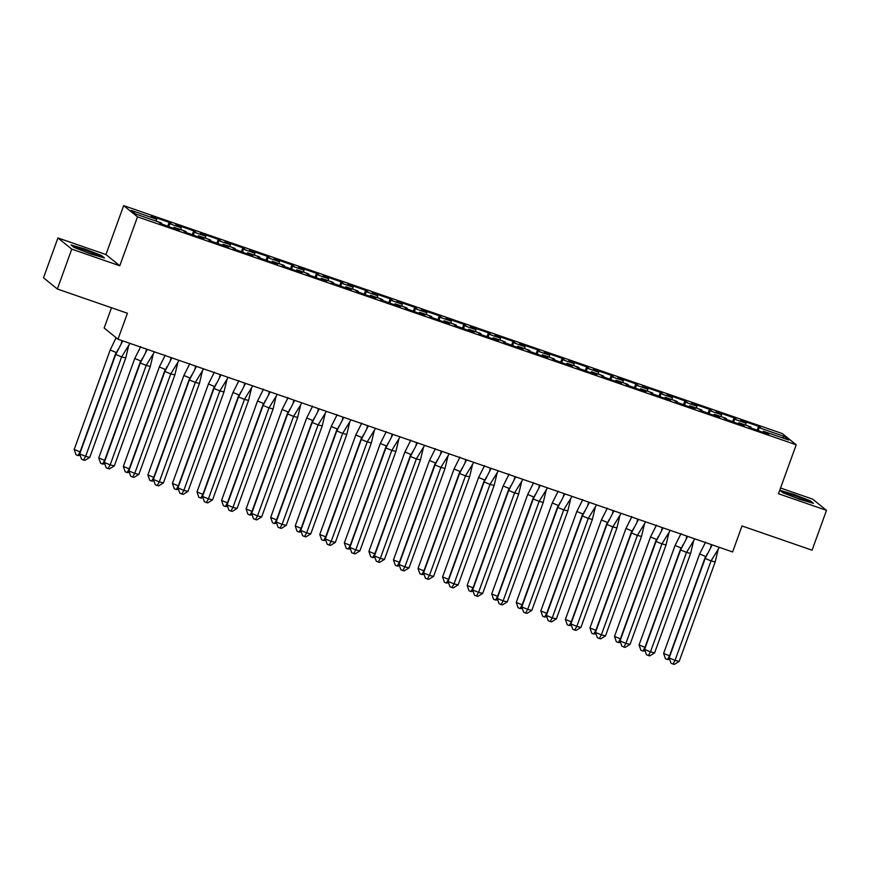 <?xml version="1.0" encoding="UTF-8"?>
<svg xmlns="http://www.w3.org/2000/svg" width="870" height="870" viewBox="0 0 870 870"><rect width="100%" height="100%" fill="white"/><g stroke="black" fill="none" stroke-linecap="round" stroke-linejoin="round"><path stroke-width="1.3" d="M119.788 265.774L105.944 254.562L57.931 237.945L71.764 249.146L119.788 265.774L137.503 216.837L796.202 444.798L778.487 493.736L826.5 510.353L812.656 499.141L780.553 488.026M826.5 510.353L812.069 550.199L742.012 525.958L732.616 551.939L117.994 339.235L104.15 328.023L111.49 307.741M71.764 249.146L57.344 289.003L43.5 277.791L57.931 237.945M105.944 254.562L123.66 205.624L782.358 433.586L796.202 444.798M137.503 216.837L123.66 205.624M726.298 419.644L725.939 418.307L714.281 414.272L713.661 415.273M169.008 226.776L169.519 223.666L168.867 223.144L171.542 224.068L169.585 222.481L151.315 216.162L156.611 219.207L131.109 210.377L135.568 213.987L161.07 222.807L159.036 222.415L161.004 224.003L179.274 230.322L173.978 227.277L185.625 231.311L183.603 230.909L185.571 232.507L203.83 238.826L198.534 235.781L210.181 239.815L208.158 239.413L210.127 241.001L228.386 247.319L223.101 244.274L234.748 248.309L232.725 247.906L234.683 249.505L252.952 255.823L247.656 252.778L259.303 256.813L257.281 256.411L259.249 257.998L277.508 264.328L272.212 261.283L283.859 265.306L281.837 264.915L283.805 266.503L302.064 272.821L296.779 269.776L308.426 273.811L306.403 273.408L308.361 275.007L326.631 281.325L321.334 278.28L332.982 282.304L330.959 281.913L332.927 283.5L351.186 289.819L345.89 286.774L357.548 290.808L355.515 290.406L357.483 292.005L375.742 298.323L370.457 295.278L382.104 299.313L380.081 298.91L382.039 300.498L400.309 306.816L395.013 303.771L406.66 307.806L404.637 307.404L406.605 309.002L424.864 315.321L419.568 312.276L431.226 316.31L429.193 315.908L431.161 317.496L449.42 323.825L444.135 320.78L455.782 324.804L453.759 324.412L455.717 326L473.987 332.318L468.691 329.273L480.338 333.308L478.315 332.905L480.283 334.504L498.543 340.822L493.246 337.777L504.904 341.801L502.871 341.41L504.839 342.997L523.098 349.316L517.813 346.271L529.46 350.305L527.438 349.903L529.395 351.502L547.665 357.82L542.369 354.775L554.016 358.81L551.993 358.407L553.962 359.995L572.221 366.313L566.925 363.269L578.583 367.303L576.549 366.901L578.517 368.499L596.776 374.818L591.491 371.773L603.138 375.807L601.116 375.405L603.073 376.993L621.343 383.322L616.047 380.277L627.694 384.301L625.671 383.909L627.64 385.497L645.899 391.815L640.603 388.77L652.261 392.805L650.227 392.403L652.195 394.001L670.455 400.32L665.169 397.275L676.816 401.298L674.794 400.907L676.751 402.495L695.021 408.813L689.725 405.768L701.372 409.803L699.35 409.4L701.318 410.999L719.577 417.317L714.281 414.272M169.519 223.666L181.167 227.701L180.851 229.658M193.564 235.27L194.075 232.17L193.423 231.648L196.109 232.573L194.141 230.974L175.881 224.656L181.167 227.701M194.075 232.17L205.733 236.205L205.407 238.152M218.131 243.774L218.642 240.675L217.989 240.142L220.665 241.066L218.696 239.478L200.437 233.16L205.733 236.205M218.642 240.675L230.289 244.698L229.963 246.656M242.686 252.267L243.198 249.168L242.545 248.646L245.22 249.57L243.263 247.972L224.993 241.653L230.289 244.698M243.198 249.168L254.845 253.203L254.529 255.16M267.242 260.772L267.753 257.672L267.112 257.139L269.787 258.064L267.819 256.476L249.559 250.158L254.845 253.203M267.753 257.672L279.411 261.696L279.085 263.653M291.809 269.276L292.32 266.166L291.667 265.644L294.343 266.568L292.374 264.98L274.115 258.651L279.411 261.696M292.32 266.166L303.967 270.2L303.641 272.158M316.365 277.769L316.876 274.67L316.223 274.137L318.898 275.072L316.941 273.474L298.671 267.155L303.967 270.2M316.876 274.67L328.523 278.704L328.207 280.651M340.92 286.274L341.431 283.163L340.79 282.641L343.465 283.566L341.497 281.978L323.238 275.659L328.523 278.704M341.431 283.163L353.089 287.198L352.763 289.155M365.487 294.767L365.998 291.667L365.346 291.146L368.021 292.07L366.053 290.471L347.793 284.153L353.089 287.198M365.998 291.667L377.645 295.702L377.319 297.649M390.043 303.271L390.554 300.172L389.901 299.639L392.577 300.563L390.619 298.976L372.349 292.657L377.645 295.702M390.554 300.172L402.201 304.195L401.886 306.153M414.599 311.764L415.11 308.665L414.468 308.143L417.143 309.067L415.175 307.469L396.916 301.15L402.201 304.195M415.11 308.665L426.768 312.7L426.441 314.657M439.165 320.269L439.676 317.169L439.024 316.637L441.699 317.561L439.731 315.973L421.471 309.655L426.768 312.7M439.676 317.169L451.323 321.193L450.997 323.151M463.721 328.773L464.232 325.663L463.579 325.141L466.255 326.065L464.297 324.477L446.027 318.148L451.323 321.193M464.232 325.663L475.879 329.697L475.564 331.655M488.277 337.266L488.788 334.167L488.146 333.634L490.821 334.569L488.853 332.971L470.594 326.652L475.879 329.697M488.788 334.167L500.446 338.202L500.119 340.148M512.843 345.771L513.354 342.66L512.702 342.138L515.377 343.063L513.409 341.475L495.15 335.157L500.446 338.202M513.354 342.66L525.001 346.695L524.675 348.652M537.399 354.264L537.91 351.165L537.258 350.643L539.933 351.567L537.975 349.968L519.705 343.65L525.001 346.695M537.91 351.165L549.557 355.199L549.242 357.157M561.955 362.768L562.466 359.669L561.824 359.136L564.5 360.06L562.531 358.473L544.272 352.154L549.557 355.199M562.466 359.669L574.124 363.693L573.798 365.65M586.521 371.262L587.032 368.162L586.38 367.64L589.055 368.565L587.087 366.977L568.828 360.648L574.124 363.693M587.032 368.162L598.68 372.197L598.353 374.154M611.077 379.766L611.588 376.666L610.936 376.134L613.611 377.058L611.654 375.47L593.383 369.152L598.68 372.197M611.588 376.666L623.235 380.69L622.92 382.648M635.633 388.27L636.144 385.16L635.502 384.638L638.178 385.562L636.209 383.974L617.95 377.645L623.235 380.69M636.144 385.16L647.802 389.194L647.476 391.152M660.199 396.763L660.711 393.664L660.058 393.131L662.733 394.066L660.765 392.468L642.506 386.149L647.802 389.194M660.711 393.664L672.358 397.699L672.031 399.645M684.755 405.268L685.266 402.157L684.614 401.635L687.289 402.56L685.332 400.972L667.062 394.654L672.358 397.699M685.266 402.157L696.913 406.192L696.598 408.15M709.311 413.761L709.833 410.662L709.18 410.14L711.856 411.064L709.887 409.465L691.628 403.147L696.913 406.192M709.833 410.662L721.48 414.696L721.154 416.654M733.878 422.265L734.389 419.166L733.736 418.633L736.411 419.558L734.443 417.97L716.184 411.651L721.48 414.696M734.389 419.166L746.036 423.19L745.71 425.147M758.433 430.759L758.944 427.659L758.292 427.137L760.967 428.062L759.01 426.474L740.74 420.145L746.036 423.19M758.944 427.659L784.294 436.435L788.753 440.046L763.403 431.27L762.783 432.27M726.58 418.829L723.905 417.904L725.874 419.492L744.133 425.811L738.847 422.766L750.495 426.8L748.472 426.398L750.429 427.996L768.699 434.315L763.403 431.27M173.978 227.277L173.358 228.277M198.534 235.781L197.914 236.781M223.101 244.274L222.47 245.275M247.656 252.778L247.036 253.779M272.212 261.283L271.592 262.272M296.779 269.776L296.148 270.777M321.334 278.28L320.715 279.27M345.89 286.774L345.27 287.774M370.457 295.278L369.826 296.278M395.013 303.771L394.393 304.772M419.568 312.276L418.948 313.276M444.135 320.78L443.504 321.769M468.691 329.273L468.071 330.274M493.246 337.777L492.627 338.767M517.813 346.271L517.182 347.271M542.369 354.775L541.749 355.776M566.925 363.269L566.305 364.269M591.491 371.773L590.861 372.773M616.047 380.277L615.427 381.267M640.603 388.77L639.983 389.771M665.169 397.275L664.539 398.264M689.725 405.768L689.105 406.769M738.847 422.766L738.228 423.766M782.282 437.806L784.294 436.435M117.994 339.235L127.401 313.243L57.344 289.003M156.611 219.207L156.285 221.154M758.716 427.279L759.01 426.474M750.854 428.138L751.147 427.333M757.139 430.313L758.292 427.137M763.762 432.607L764.056 431.792M766.437 433.532L766.731 432.727M734.149 418.774L734.443 417.97M709.594 410.281L709.887 409.465M685.038 401.777L685.332 400.972M660.471 393.283L660.765 392.468M635.916 384.779L636.209 383.974M611.36 376.286L611.654 375.47M586.793 367.782L587.087 366.977M562.237 359.277L562.531 358.473M537.682 350.784L537.975 349.968M513.115 342.28L513.409 341.475M488.559 333.786L488.853 332.971M464.004 325.282L464.297 324.477M439.437 316.789L439.731 315.973M414.881 308.284L415.175 307.469M390.325 299.78L390.619 298.976M365.759 291.287L366.053 290.471M341.203 282.783L341.497 281.978M316.647 274.289L316.941 273.474M292.081 265.785L292.374 264.98M267.525 257.292L267.819 256.476M242.969 248.787L243.263 247.972M218.403 240.283L218.696 239.478M193.847 231.79L194.141 230.974M169.291 223.285L169.585 222.481M732.583 421.819L733.736 418.633M739.206 424.103L739.5 423.298M741.882 425.038L742.175 424.223M161.428 224.145L161.722 223.34M167.714 226.33L168.867 223.144M174.337 228.614L174.631 227.809M177.012 229.539L177.306 228.734M185.984 232.649L186.278 231.833M192.281 234.824L193.423 231.648M198.893 237.118L199.186 236.303M201.568 238.043L201.862 237.227M210.54 241.153L210.834 240.337M216.837 243.328L217.989 240.142M223.449 245.612L223.742 244.807M226.124 246.547L226.417 245.731M235.107 249.646L235.4 248.842M241.392 251.821L242.545 248.646M248.015 254.116L248.309 253.3M250.69 255.04L250.984 254.236M259.662 258.151L259.956 257.335M265.959 260.326L267.112 257.139M272.571 262.609L272.865 261.805M275.246 263.545L275.54 262.729M284.218 266.644L284.512 265.839M290.515 268.819L291.667 265.644M297.127 271.114L297.42 270.309M299.813 272.038L300.096 271.233M308.785 275.148L309.078 274.333M315.07 277.323L316.223 274.137M321.693 279.618L321.987 278.802M324.369 280.542L324.662 279.727M333.34 283.642L333.634 282.837M339.637 285.828L340.79 282.641M346.249 288.111L346.543 287.307M348.924 289.036L349.218 288.231M357.896 292.146L358.19 291.33M364.193 294.321L365.346 291.146M370.805 296.616L371.099 295.8M373.491 297.54L373.785 296.724M382.463 300.65L382.756 299.835M388.749 302.825L389.901 299.639M395.371 305.109L395.665 304.304M398.047 306.044L398.34 305.229M407.019 309.144L407.312 308.339M413.315 311.319L414.468 308.143M419.927 313.613L420.221 312.798M422.602 314.538L422.896 313.733M431.574 317.648L431.868 316.832M437.871 319.823L439.024 316.637M444.483 322.107L444.777 321.302M447.169 323.042L447.463 322.226M456.141 326.141L456.435 325.337M462.427 328.316L463.579 325.141M469.05 330.611L469.343 329.806M471.725 331.535L472.018 330.73M480.697 334.646L480.99 333.83M486.993 336.82L488.146 333.634M493.605 339.115L493.899 338.299M496.281 340.039L496.574 339.224M505.252 343.139L505.546 342.334M511.549 345.325L512.702 342.138M518.172 347.608L518.455 346.804M520.847 348.533L521.141 347.728M529.819 351.643L530.113 350.827M536.105 353.818L537.258 350.643M542.728 356.113L543.021 355.297M545.403 357.037L545.697 356.221M554.375 360.147L554.668 359.332M560.671 362.322L561.824 359.136M567.283 364.606L567.577 363.801M569.959 365.541L570.252 364.726M578.931 368.641L579.224 367.836M585.227 370.816L586.38 367.64M591.85 373.11L592.133 372.295M594.525 374.035L594.819 373.23M603.497 377.145L603.791 376.329M609.783 379.32L610.936 376.134M616.406 381.615L616.699 380.799M619.081 382.539L619.375 381.723M628.053 385.638L628.347 384.834M634.35 387.813L635.502 384.638M640.962 390.108L641.255 389.303M643.637 391.032L643.93 390.228M652.609 394.143L652.902 393.327M658.905 396.318L660.058 393.131M665.528 398.612L665.822 397.797M668.203 399.537L668.497 398.721M677.175 402.636L677.469 401.831M683.461 404.822L684.614 401.635M690.084 407.106L690.378 406.301M692.759 408.03L693.053 407.225M701.731 411.14L702.025 410.335M708.028 413.315L709.18 410.14M714.64 415.61L714.933 414.794M717.315 416.534L717.609 415.729M783.022 492.811L799.758 499.315L813.406 503.328L810.318 500.826L793.592 494.323L779.933 490.31L783.022 492.811M104.487 257.977L101.398 255.486L84.673 248.972L71.014 244.97L74.102 247.461L90.839 253.975L104.487 257.977M712.193 544.87L705.168 558.453L711.051 560.9L719.37 547.361M711.366 544.587L710.703 547.393M715.183 561.922L679.176 661.396L675.044 660.373L672.956 664.038L670.998 663.223L669.15 657.927L675.044 660.373L711.051 560.9L715.183 561.922L718.12 549.612M669.15 657.927L705.168 558.453M679.176 661.396L674.337 664.375L672.956 664.038M707.386 553.581L705.994 556.539M669.856 655.98L663.614 653.446L699.621 553.972L705.396 542.521M669.65 659.362L667.42 659.558L669.508 655.893L705.516 556.419L699.621 553.972M663.614 653.446L665.452 658.742L667.42 659.558M757.204 430.15L751.854 428.301M806.316 500.935A11.049 0.772 19.9 0 0 806.838 500.957A11.049 0.772 19.9 0 0 799.106 497.259A11.049 0.772 19.9 0 0 786.795 493.344A11.049 0.772 19.9 0 0 786.219 493.497A11.049 0.772 19.9 0 0 795.245 497.477A11.049 0.772 19.9 0 0 806.316 500.935M780.716 490.941L793.57 494.715L809.785 501.022L812.188 502.969M97.396 255.584A11.049 0.772 19.9 0 0 97.918 255.617A11.049 0.772 19.9 0 0 90.197 251.919A11.049 0.772 19.9 0 0 77.876 247.993A11.049 0.772 19.9 0 0 77.299 248.146A11.049 0.772 19.9 0 0 86.326 252.137A11.049 0.772 19.9 0 0 97.396 255.584M71.797 245.601L84.651 249.375L100.866 255.682L103.269 257.618M687.637 536.377L680.601 549.949L686.495 552.396L694.815 538.856M686.8 536.083L686.147 538.9M690.617 553.418L654.61 652.891L650.488 651.869L648.4 655.534L646.432 654.718L644.594 649.422L650.488 651.869L686.495 552.396L690.617 553.418L693.553 541.107M644.594 649.422L680.601 549.949M654.61 652.891L649.77 655.882L648.4 655.534M663.081 527.872L656.045 541.455L661.929 543.902L670.248 530.363M662.244 527.59L661.581 530.395M666.061 544.924L630.054 644.387L625.921 643.376L623.833 647.041L621.876 646.225L620.038 640.929L625.921 643.376L661.929 543.902L666.061 544.924L668.997 532.603M620.038 640.929L656.045 541.455M630.054 644.387L625.215 647.378L623.833 647.041M638.515 519.379L631.479 532.951L637.373 535.398L645.692 521.859M637.688 519.085L637.025 521.902M641.505 536.42L605.498 635.894L601.366 634.872L599.278 638.536L597.32 637.721L595.471 632.425L601.366 634.872L637.373 535.398L641.505 536.42L644.442 524.11M595.471 632.425L631.479 532.951M605.498 635.894L600.659 638.874L599.278 638.536M613.959 510.875L606.923 524.458L612.817 526.905L621.136 513.354M613.122 510.592L612.469 513.398M616.939 527.916L580.932 627.39L576.81 626.378L574.722 630.043L572.754 629.227L570.916 623.92L576.81 626.378L612.817 526.905L616.939 527.916L619.875 515.606M570.916 623.92L606.923 524.458M580.932 627.39L576.092 630.38L574.722 630.043M589.403 502.381L582.367 515.953L588.25 518.4L596.57 504.861M588.566 502.088L587.903 504.894M592.383 519.423L556.376 618.896L552.243 617.874L550.155 621.539L548.198 620.723L546.36 615.427L552.243 617.874L588.25 518.4L592.383 519.423L595.319 507.112M546.36 615.427L582.367 515.953M556.376 618.896L551.536 621.876L550.155 621.539M682.83 545.077L681.438 548.035M645.301 647.476L639.058 644.942L675.066 545.468L680.829 534.017M645.094 650.869L642.865 651.054L644.953 647.389L680.96 547.915L675.066 545.468M639.058 644.942L640.896 650.238L642.865 651.054M732.649 421.656L727.287 419.797M658.264 536.583L656.872 539.53M620.745 638.971L614.503 636.438L650.51 536.975L656.274 525.524M620.538 642.364L618.298 642.549L620.386 638.885L656.393 539.422L650.51 536.975M614.503 636.438L616.341 641.734L618.298 642.549M708.082 413.152L702.732 411.303M633.708 528.079L632.316 531.037M596.178 630.478L589.936 627.944L625.943 528.471L631.718 517.019M595.972 633.871L593.742 634.056L595.83 630.391L631.837 530.917L625.943 528.471M589.936 627.944L591.774 633.24L593.742 634.056M683.526 404.659L678.165 402.799M609.152 519.586L607.76 522.533M571.623 621.974L565.38 619.44L601.387 519.966L607.151 508.526M571.416 625.367L569.187 625.552L571.275 621.887L607.282 522.413L601.387 519.966M565.38 619.44L567.218 624.736L569.187 625.552M658.971 396.154L653.609 394.306M584.586 511.081L583.194 514.039M547.067 613.481L540.825 610.947L576.832 511.473L582.596 500.022M546.86 616.863L544.62 617.058L546.708 613.393L582.715 513.92L576.832 511.473M540.825 610.947L542.662 616.243L544.62 617.058M634.404 387.65L629.053 385.801M564.837 493.877L557.8 507.449L563.695 509.907L572.014 496.357M564.01 493.584L563.347 496.4M567.827 510.918L531.82 610.392L527.688 609.37L525.6 613.035L523.642 612.219L521.793 606.923L527.688 609.37L563.695 509.907L567.827 510.918L570.764 498.608M521.793 606.923L557.8 507.449M531.82 610.392L526.981 613.383L525.6 613.035M560.03 502.577L558.638 505.535M522.5 604.976L516.258 602.442L552.265 502.969L558.04 491.517M522.294 608.369L520.064 608.554L522.152 604.889L558.159 505.416L552.265 502.969M516.258 602.442L518.096 607.738L520.064 608.554M609.848 379.157L604.487 377.297M540.281 485.373L533.245 498.956L539.139 501.403L547.458 487.863M539.443 485.09L538.791 487.896M543.261 502.425L507.253 601.899L503.132 600.876L501.044 604.541L499.075 603.726L497.238 598.429L503.132 600.876L539.139 501.403L543.261 502.425L546.197 490.114M497.238 598.429L533.245 498.956M507.253 601.899L502.414 604.878L501.044 604.541M535.474 494.084L534.082 497.042M497.944 596.483L491.702 593.938L527.709 494.475L533.473 483.024M497.738 599.865L495.508 600.061L497.586 596.385L533.604 496.922L527.709 494.475M491.702 593.938L493.54 599.245L495.508 600.061M585.293 370.653L579.931 368.804M515.714 476.88L508.689 490.452L514.572 492.898L522.892 479.359M514.888 476.586L514.224 479.403M518.705 493.921L482.698 593.394L478.565 592.372L476.477 596.037L474.52 595.221L472.682 589.925L478.565 592.372L514.572 492.898L518.705 493.921L521.641 481.61M472.682 589.925L508.689 490.452M482.698 593.394L477.858 596.385L476.477 596.037M510.907 485.58L509.515 488.538M473.389 587.979L467.146 585.445L503.154 485.971L508.917 474.52M473.182 591.372L470.942 591.557L473.03 587.892L509.037 488.418L503.154 485.971M467.146 585.445L468.984 590.741L470.942 591.557M560.726 362.159L555.375 360.3M491.158 468.375L484.122 481.958L490.017 484.405L498.336 470.866M490.332 468.093L489.669 470.898M494.149 485.427L458.142 584.89L454.01 583.879L451.921 587.544L449.964 586.728L448.115 581.432L454.01 583.879L490.017 484.405L494.149 485.427L497.085 473.106M448.115 581.432L484.122 481.958M458.142 584.89L453.303 587.881L451.921 587.544M486.352 477.086L484.96 480.033M448.822 579.474L442.58 576.94L478.587 477.467L484.362 466.026M448.615 582.867L446.386 583.052L448.474 579.387L484.481 479.914L478.587 477.467M442.58 576.94L444.418 582.237L446.386 583.052M536.17 353.655L530.809 351.806M466.603 459.882L459.567 473.454L465.461 475.901L473.769 462.361M465.765 459.588L465.113 462.405M469.582 476.923L433.575 576.397L429.454 575.375L427.366 579.039L425.397 578.224L423.559 572.928L429.454 575.375L465.461 475.901L469.582 476.923L472.519 464.613M423.559 572.928L459.567 473.454M433.575 576.397L428.736 579.376L427.366 579.039M461.796 468.582L460.404 471.54M424.266 570.981L418.024 568.447L454.031 468.973L459.795 457.522M424.06 574.363L421.83 574.559L423.907 570.894L459.925 471.42L454.031 468.973M418.024 568.447L419.862 573.743L421.83 574.559M511.603 345.151L506.253 343.302M442.036 451.378L435.011 464.961L440.894 467.407L449.214 453.857M441.21 451.095L440.546 453.901M445.027 468.419L409.02 567.893L404.887 566.87L402.799 570.546L400.842 569.73L399.004 564.423L404.887 566.87L440.894 467.407L445.027 468.419L447.963 456.108M399.004 564.423L435.011 464.961M409.02 567.893L404.18 570.883L402.799 570.546M437.229 460.078L435.837 463.036M399.711 562.477L393.457 559.943L429.475 460.469L435.239 449.029M399.504 565.87L397.264 566.055L399.352 562.39L435.359 462.916L429.475 460.469M393.457 559.943L395.306 565.239L397.264 566.055M487.048 336.657L481.697 334.809M417.48 442.873L410.444 456.456L416.338 458.903L424.658 445.364M416.654 442.591L415.99 445.396M420.471 459.925L384.464 559.399L380.331 558.377L378.243 562.042L376.286 561.226L374.437 555.93L380.331 558.377L416.338 458.903L420.471 459.925L423.396 447.615M374.437 555.93L410.444 456.456M384.464 559.399L379.624 562.379L378.243 562.042M412.674 451.584L411.282 454.542M375.144 553.983L368.902 551.449L404.909 451.976L410.683 440.524M374.937 557.365L372.708 557.561L374.796 553.896L410.803 454.423L404.909 451.976M368.902 551.449L370.74 556.746L372.708 557.561M462.492 328.153L457.131 326.304M392.925 434.38L385.888 447.952L391.783 450.399L400.091 436.86M392.087 434.087L391.435 436.903M395.904 451.421L359.897 550.895L355.776 549.873L353.688 553.537L351.719 552.722L349.881 547.426L355.776 549.873L391.783 450.399L395.904 451.421L398.841 439.111M349.881 547.426L385.888 447.952M359.897 550.895L355.058 553.885L353.688 553.537M388.118 443.08L386.715 446.038M350.588 545.479L344.346 542.945L380.353 443.472L386.117 432.02M350.382 548.872L348.152 549.057L350.229 545.392L386.247 445.918L380.353 443.472M344.346 542.945L346.184 548.241L348.152 549.057M437.925 319.66L432.575 317.8M368.358 425.876L361.333 439.459L367.216 441.906L375.535 428.366M367.531 425.593L366.868 428.399M371.349 442.928L335.341 542.401L331.209 541.379L329.121 545.044L327.163 544.228L325.326 538.932L331.209 541.379L367.216 441.906L371.349 442.928L374.285 430.617M325.326 538.932L361.333 439.459M335.341 542.401L330.502 545.381L329.121 545.044M363.551 434.587L362.159 437.534M326.022 536.975L319.779 534.441L355.797 434.978L361.561 423.527M325.826 540.368L323.586 540.564L325.674 536.888L361.681 437.425L355.797 434.978M319.779 534.441L321.628 539.748L323.586 540.564M413.37 311.155L408.019 309.307M343.802 417.382L336.766 430.954L342.66 433.401L350.98 419.862M342.976 417.089L342.312 419.905M346.793 434.424L310.786 533.897L306.653 532.875L304.565 536.54L302.608 535.724L300.759 530.428L306.653 532.875L342.66 433.401L346.793 434.424L349.718 422.113M300.759 530.428L336.766 430.954M310.786 533.897L305.946 536.888L304.565 536.54M338.995 426.082L337.603 429.04M301.466 528.481L295.224 525.948L331.231 426.474L337.005 415.023M301.259 531.874L299.03 532.059L301.118 528.394L337.125 428.921L331.231 426.474M295.224 525.948L297.062 531.244L299.03 532.059M388.814 302.662L383.452 300.803M319.246 408.878L312.21 422.461L318.105 424.908L326.413 411.358M318.409 408.596L317.757 411.401M322.226 425.93L286.219 525.393L282.097 524.382L280.01 528.046L278.041 527.231L276.203 521.935L282.097 524.382L318.105 424.908L322.226 425.93L325.162 413.609M276.203 521.935L312.21 422.461M286.219 525.393L281.38 528.384L280.01 528.046M314.44 417.589L313.037 420.536M276.91 519.977L270.668 517.443L306.675 417.97L312.439 406.529M276.703 523.37L274.474 523.555L276.551 519.89L312.569 420.417L306.675 417.97M270.668 517.443L272.506 522.74L274.474 523.555M364.247 294.158L358.897 292.309M294.68 400.385L287.655 413.957L293.538 416.404L301.857 402.864M293.853 400.091L293.19 402.908M297.671 417.426L261.663 516.9L257.531 515.877L255.443 519.542L253.485 518.727L251.647 513.43L257.531 515.877L293.538 416.404L297.671 417.426L300.607 405.115M251.647 513.43L287.655 413.957M261.663 516.9L256.824 519.879L255.443 519.542M289.873 409.085L288.481 412.043M252.343 511.484L246.101 508.95L282.119 409.476L287.883 398.025M252.148 514.866L249.907 515.062L251.995 511.397L288.003 411.923L282.119 409.476M246.101 508.95L247.95 514.246L249.907 515.062M339.691 285.654L334.341 283.805M270.124 391.881L263.088 405.463L268.982 407.91L277.302 394.36M269.298 391.598L268.634 394.404M273.115 408.922L237.108 508.395L232.975 507.373L230.887 511.049L228.919 510.233L227.081 504.926L232.975 507.373L268.982 407.91L273.115 408.922L276.04 396.611M227.081 504.926L263.088 405.463M237.108 508.395L232.268 511.386L230.887 511.049M265.317 400.581L263.925 403.539M227.788 502.98L221.545 500.446L257.553 400.972L263.327 389.532M227.581 506.373L225.352 506.557L227.44 502.893L263.447 403.419L257.553 400.972M221.545 500.446L223.383 505.742L225.352 506.557M315.136 277.16L309.774 275.311M245.568 383.376L238.532 396.959L244.426 399.406L252.735 385.867M244.731 383.094L244.078 385.899M248.548 400.428L212.541 499.902L208.419 498.88L206.331 502.545L204.363 501.729L202.525 496.433L208.419 498.88L244.426 399.406L248.548 400.428L251.484 388.118M202.525 496.433L238.532 396.959M212.541 499.902L207.702 502.882L206.331 502.545M240.751 392.087L239.359 395.045M203.232 494.486L196.99 491.952L232.997 392.479L238.761 381.027M203.025 497.868L200.796 498.064L202.873 494.399L238.891 394.926L232.997 392.479M196.99 491.952L198.828 497.248L200.796 498.064M290.569 268.656L285.219 266.807M221.002 374.883L213.976 388.455L219.86 390.902L228.179 377.362M220.175 374.589L219.512 377.406M223.992 391.924L187.985 491.398L183.853 490.375L181.765 494.04L179.807 493.225L177.969 487.929L183.853 490.375L219.86 390.902L223.992 391.924L226.929 379.614M177.969 487.929L213.976 388.455M187.985 491.398L183.146 494.388L181.765 494.04M216.195 383.583L214.803 386.541M178.665 485.982L172.423 483.448L208.441 383.974L214.205 372.523M178.47 489.375L176.229 489.56L178.317 485.895L214.325 386.421L208.441 383.974M172.423 483.448L174.272 488.744L176.229 489.56M266.013 260.163L260.663 258.303M196.446 366.379L189.41 379.962L195.304 382.408L203.624 368.869M195.619 366.096L194.956 368.902M199.437 383.431L163.419 482.904L159.297 481.882L157.209 485.547L155.241 484.731L153.403 479.435L159.297 481.882L195.304 382.408L199.437 383.431L202.362 371.12M153.403 479.435L189.41 379.962M163.419 482.904L158.59 485.884L157.209 485.547M191.639 375.09L190.247 378.037M154.11 477.478L147.867 474.944L183.875 375.481L189.649 364.03M153.903 480.871L151.674 481.066L153.762 477.391L189.769 377.928L183.875 375.481M147.867 474.944L149.705 480.251L151.674 481.066M241.458 251.658L236.096 249.81M171.89 357.885L164.854 371.457L170.748 373.904L179.057 360.365M171.053 357.592L170.4 360.408M174.87 374.926L138.863 474.4L134.741 473.378L132.653 477.043L130.685 476.227L128.847 470.931L134.741 473.378L170.748 373.904L174.87 374.926L177.806 362.616M128.847 470.931L164.854 371.457M138.863 474.4L134.023 477.391L132.653 477.043M167.073 366.585L165.681 369.543M129.554 468.984L123.312 466.45L159.319 366.977L165.083 355.525M129.347 472.377L127.118 472.562L129.195 468.897L165.202 369.424L159.319 366.977M123.312 466.45L125.149 471.747L127.118 472.562M216.891 243.165L211.54 241.305M147.324 349.381L140.298 362.964L146.182 365.411L154.501 351.861M146.497 349.098L145.834 351.904M150.314 366.433L114.307 465.896L110.175 464.885L108.087 468.549L106.129 467.734L104.291 462.438L110.175 464.885L146.182 365.411L150.314 366.433L153.25 354.112M104.291 462.438L140.298 362.964M114.307 465.896L109.468 468.887L108.087 468.549M142.517 358.092L141.125 361.039M104.987 460.48L98.745 457.946L134.752 358.473L140.527 347.032M104.791 463.873L102.551 464.058L104.639 460.393L140.646 360.919L134.752 358.473M98.745 457.946L100.594 463.242L102.551 464.058M192.335 234.661L186.985 232.812M122.768 340.888L115.732 354.46L121.626 356.907L129.945 343.367M121.941 340.594L121.278 343.4M125.758 357.929L89.74 457.402L85.619 456.38L83.531 460.045L81.562 459.229L79.725 453.933L85.619 456.38L121.626 356.907L125.758 357.929L128.684 345.618M79.725 453.933L115.732 354.46M89.74 457.402L84.912 460.382L83.531 460.045M80.431 451.987L74.189 449.453L110.196 349.979L116.112 337.701M117.961 349.588L116.569 352.546M115.743 338.919L116.341 337.886M80.225 455.369L77.995 455.565L80.084 451.9L116.091 352.426L110.196 349.979M74.189 449.453L76.027 454.749L77.995 455.565M167.779 226.156L162.418 224.308M705.168 542.913L705.472 542.086M680.612 534.408L680.905 533.593M656.045 525.915L656.35 525.088M631.489 517.411L631.783 516.584M606.934 508.917L607.227 508.091M582.367 500.413L582.672 499.587M557.811 491.92L558.105 491.093M533.256 483.415L533.549 482.589M508.689 474.911L508.993 474.096M484.133 466.418L484.427 465.591M459.567 457.914L459.871 457.087M435.011 449.42L435.315 448.594M410.455 440.916L410.749 440.089M385.888 432.423L386.193 431.596M361.333 423.918L361.637 423.092M336.777 415.414L337.071 414.588M312.21 406.921L312.515 406.094M287.655 398.416L287.959 397.59M263.099 389.923L263.392 389.097M238.532 381.419L238.837 380.592M213.976 372.915L214.281 372.099M189.421 364.421L189.714 363.595M164.854 355.917L165.159 355.09M140.298 347.424L140.603 346.597"/></g></svg>
